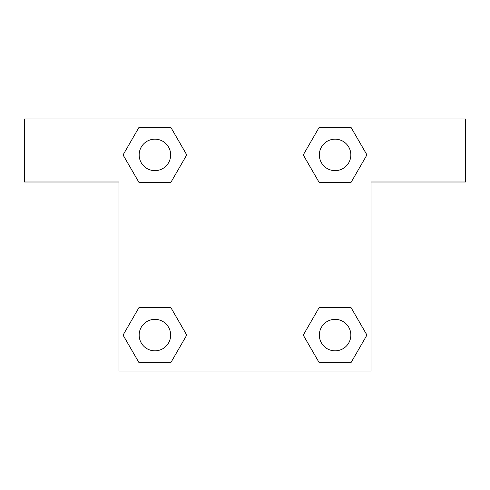 <?xml version="1.0" encoding="UTF-8"?>
<svg xmlns="http://www.w3.org/2000/svg" width="490" height="490" viewBox="0 0 490 490"><rect width="100%" height="100%" fill="white"/><g stroke="black" fill="none" stroke-linecap="round" stroke-linejoin="round"><path stroke-width="0.73" d="M331.173 182.47L351.005 182.47L319.174 182.47L303.261 154.907L319.174 127.345L351.005 127.345L366.918 154.907L351.005 182.47L319.174 182.47L331.173 182.47L319.174 182.47L303.23 154.932M138.995 182.47L170.826 182.47L138.995 182.47L123.082 154.907L138.995 127.345L170.826 127.345L186.739 154.907L170.826 182.47L138.995 182.47L123.045 154.932M158.827 307.53L138.995 307.53L170.826 307.53L186.739 335.093L170.826 362.655L138.995 362.655L123.082 335.093L138.995 307.53L170.826 307.53L158.827 307.53L170.826 307.53L186.77 335.068M351.005 307.53L319.174 307.53L351.005 307.53L366.918 335.093L351.005 362.655L319.174 362.655L303.261 335.093L319.174 307.53L351.005 307.53L366.955 335.068M465.5 119.003L24.5 119.003L24.5 181.998L119.003 181.998L119.003 370.997L370.997 370.997L370.997 181.998L465.5 181.998L465.5 119.003M170.826 127.345L138.995 127.345L170.826 127.345L186.77 154.889M138.995 362.655L170.826 362.655L138.995 362.655L123.045 335.111M319.174 362.655L351.005 362.655L319.174 362.655L303.23 335.111M351.005 127.345L319.174 127.345L351.005 127.345L366.955 154.889M350.84 335.093A15.747 15.747 0 0 0 327.216 321.452A15.747 15.747 0 0 0 327.216 348.727A15.747 15.747 0 0 0 350.84 335.093M170.661 335.093A15.747 15.747 0 0 0 147.037 321.452A15.747 15.747 0 0 0 147.037 348.727A15.747 15.747 0 0 0 170.661 335.093M350.84 154.907A15.747 15.747 0 0 0 327.216 141.273A15.747 15.747 0 0 0 327.216 168.548A15.747 15.747 0 0 0 350.84 154.907M170.661 154.907A15.747 15.747 0 0 0 147.037 141.273A15.747 15.747 0 0 0 147.037 168.548A15.747 15.747 0 0 0 170.661 154.907M319.174 307.53L331.173 307.53M170.826 182.47L158.827 182.47"/></g></svg>
